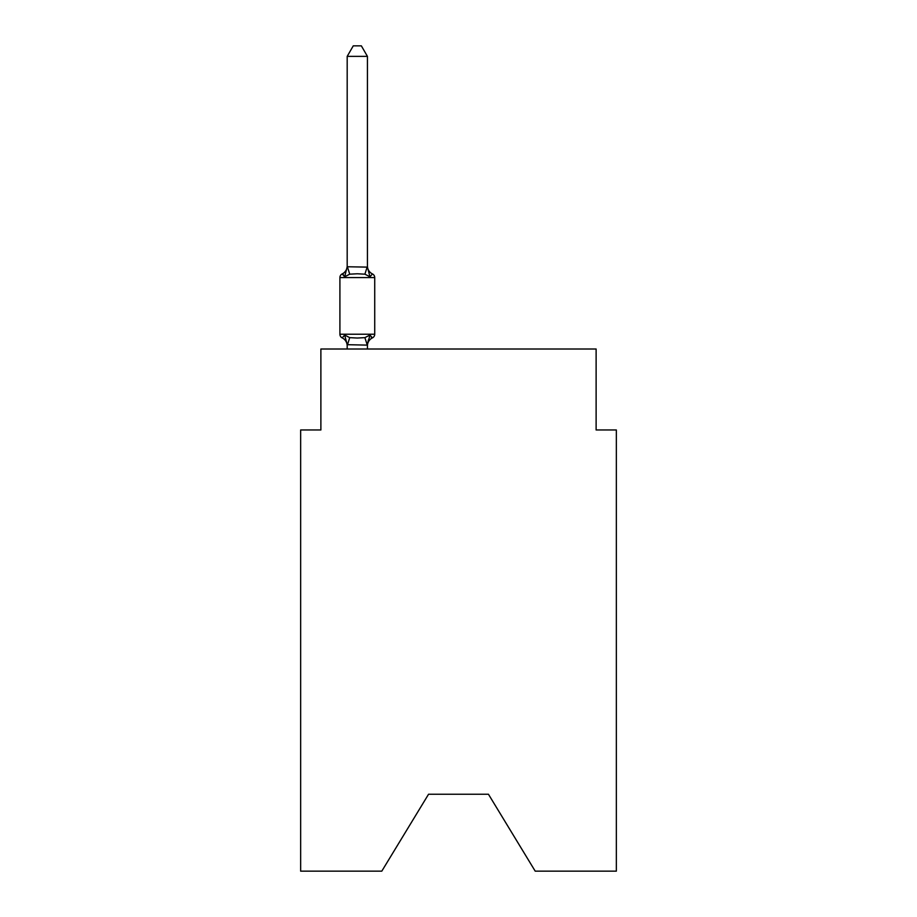 <?xml version="1.0" encoding="UTF-8"?>
<svg xmlns="http://www.w3.org/2000/svg" width="917" height="917" viewBox="0 0 917 917"><rect width="100%" height="100%" fill="white"/><g stroke="black" fill="none" stroke-linecap="round" stroke-linejoin="round"><path stroke-width="1.38" d="M488.452 794.248L535.207 871.15L616.35 871.15L616.35 429.97L596.119 429.97L596.119 349.01L320.881 349.01L320.881 429.97L300.65 429.97L300.65 871.15L381.793 871.15L428.548 794.248L488.452 794.248L428.548 794.248M367.43 56.373L347.188 56.373L353.263 45.85L361.355 45.85L367.43 56.373L367.43 267.122L369.964 276.785L372.44 273.931A4.046 4.046 0 0 1 374.721 277.576A4.046 4.046 0 0 0 372.44 273.931L369.964 276.785L372.44 273.931A4.046 4.046 0 0 1 374.721 277.576A4.046 4.046 0 0 0 372.44 273.931L369.964 276.785L372.44 273.931A4.046 4.046 0 0 1 374.721 277.576A4.046 4.046 0 0 0 372.44 273.931L369.964 276.785L372.44 273.931A4.046 4.046 0 0 1 374.721 277.576A4.046 4.046 0 0 0 372.44 273.931L369.964 276.785L372.44 273.931A4.046 4.046 0 0 1 374.721 277.576A4.046 4.046 0 0 0 372.44 273.931L369.964 276.785L372.44 273.931A4.046 4.046 0 0 1 374.721 277.576A4.046 4.046 0 0 0 372.44 273.931L369.964 276.785L372.44 273.931A4.046 4.046 0 0 1 374.721 277.576A4.046 4.046 0 0 0 372.44 273.931L369.964 276.785L372.44 273.931A4.046 4.046 0 0 1 374.721 277.576A4.046 4.046 0 0 0 372.44 273.931L369.964 276.785L372.44 273.931A4.046 4.046 0 0 1 374.721 277.576A4.046 4.046 0 0 0 372.44 273.931L369.964 276.785L372.44 273.931A4.046 4.046 0 0 1 374.721 277.576A4.046 4.046 0 0 0 372.44 273.931L369.964 276.785L372.44 273.931A4.046 4.046 0 0 1 374.721 277.576A4.046 4.046 0 0 0 372.44 273.931L369.964 276.785L372.44 273.931A4.046 4.046 0 0 1 374.721 277.576A4.046 4.046 0 0 0 372.44 273.931L369.964 276.785L372.44 273.931A4.046 4.046 0 0 1 374.721 277.576L339.909 277.576L339.909 334.235A4.046 4.046 0 0 0 342.179 337.88L344.666 335.026L342.179 337.88A4.046 4.046 0 0 1 339.909 334.235A4.046 4.046 0 0 0 342.179 337.88L344.666 335.026L342.179 337.88A4.046 4.046 0 0 1 339.909 334.235A4.046 4.046 0 0 0 342.179 337.88A4.046 4.046 0 0 1 339.909 334.235A4.046 4.046 0 0 0 342.179 337.88A4.046 4.046 0 0 1 339.909 334.235A4.046 4.046 0 0 0 342.179 337.88A4.046 4.046 0 0 1 339.909 334.235A4.046 4.046 0 0 0 342.179 337.88A4.046 4.046 0 0 1 339.909 334.235A4.046 4.046 0 0 0 342.179 337.88A4.046 4.046 0 0 1 339.909 334.235A4.046 4.046 0 0 0 342.179 337.88A4.046 4.046 0 0 1 339.909 334.235A4.046 4.046 0 0 0 342.179 337.88A4.046 4.046 0 0 1 339.909 334.235A4.046 4.046 0 0 0 342.179 337.88A4.046 4.046 0 0 1 339.909 334.235A4.046 4.046 0 0 0 342.179 337.88A4.046 4.046 0 0 1 339.909 334.235A4.046 4.046 0 0 0 342.179 337.88A4.046 4.046 0 0 1 339.909 334.235A4.046 4.046 0 0 0 342.179 337.88A4.046 4.046 0 0 1 339.909 334.235A4.046 4.046 0 0 0 342.179 337.88A4.046 4.046 0 0 1 339.909 334.235A4.046 4.046 0 0 0 342.179 337.88A4.046 4.046 0 0 1 339.909 334.235A4.046 4.046 0 0 0 342.179 337.88L344.666 335.026L349.721 337.639L357.309 338.041L364.897 337.639L369.964 335.026L372.44 337.88A4.046 4.046 0 0 0 374.721 334.235A4.046 4.046 0 0 1 372.44 337.88A4.046 4.046 0 0 0 374.721 334.235A4.046 4.046 0 0 1 372.44 337.88L371.282 337.318L372.44 337.88A4.046 4.046 0 0 0 374.721 334.235A4.046 4.046 0 0 1 372.44 337.88A4.046 4.046 0 0 0 374.721 334.235A4.046 4.046 0 0 1 372.44 337.88L371.282 337.318L372.44 337.88A4.046 4.046 0 0 0 374.721 334.235A4.046 4.046 0 0 1 372.44 337.88A4.046 4.046 0 0 0 374.721 334.235A4.046 4.046 0 0 1 372.44 337.88L371.282 337.318L372.44 337.88A4.046 4.046 0 0 0 374.721 334.235A4.046 4.046 0 0 1 372.44 337.88A4.046 4.046 0 0 0 374.721 334.235A4.046 4.046 0 0 1 372.44 337.88L371.282 337.318L372.44 337.88A4.046 4.046 0 0 0 374.721 334.235A4.046 4.046 0 0 1 372.44 337.88A4.046 4.046 0 0 0 374.721 334.235A4.046 4.046 0 0 1 372.44 337.88L371.282 337.318L372.44 337.88A4.046 4.046 0 0 0 374.721 334.235A4.046 4.046 0 0 1 372.44 337.88A4.046 4.046 0 0 0 374.721 334.235A4.046 4.046 0 0 1 372.44 337.88L371.282 337.318L372.44 337.88A4.046 4.046 0 0 0 374.721 334.235A4.046 4.046 0 0 1 372.44 337.88A4.046 4.046 0 0 0 374.721 334.235A4.046 4.046 0 0 1 372.44 337.88L371.282 337.318L372.44 337.88A4.046 4.046 0 0 0 374.721 334.235A4.046 4.046 0 0 1 372.44 337.88A4.046 4.046 0 0 0 374.721 334.235A4.046 4.046 0 0 1 372.44 337.88L371.282 337.318L372.44 337.88A4.046 4.046 0 0 0 374.721 334.235A4.046 4.046 0 0 1 372.44 337.88A4.046 4.046 0 0 0 374.721 334.235A4.046 4.046 0 0 1 372.44 337.88L371.282 337.318L372.44 337.88A4.046 4.046 0 0 0 374.721 334.235A4.046 4.046 0 0 1 372.44 337.88A4.046 4.046 0 0 0 374.721 334.235A4.046 4.046 0 0 1 372.44 337.88L371.282 337.318L372.44 337.88A4.046 4.046 0 0 0 374.721 334.235A4.046 4.046 0 0 1 372.44 337.88A4.046 4.046 0 0 0 374.721 334.235A4.046 4.046 0 0 1 372.44 337.88L371.282 337.318L372.44 337.88A4.046 4.046 0 0 0 374.721 334.235A4.046 4.046 0 0 1 372.44 337.88A4.046 4.046 0 0 0 374.721 334.235A4.046 4.046 0 0 1 372.44 337.88L371.282 337.318L372.44 337.88A4.046 4.046 0 0 0 374.721 334.235A4.046 4.046 0 0 1 372.44 337.88A4.046 4.046 0 0 0 374.721 334.235A4.046 4.046 0 0 1 372.44 337.88L371.282 337.318L372.44 337.88A4.046 4.046 0 0 0 374.721 334.235A4.046 4.046 0 0 1 372.44 337.88A4.046 4.046 0 0 0 374.721 334.235A4.046 4.046 0 0 1 372.44 337.88L371.282 337.318M344.666 276.785L342.179 273.931L344.666 276.785L342.179 273.931L344.666 276.785L342.179 273.931L344.666 276.785L342.179 273.931L344.666 276.785L342.179 273.931L344.666 276.785L342.179 273.931L344.666 276.785L342.179 273.931L344.666 276.785L342.179 273.931L344.666 276.785L342.179 273.931L344.666 276.785L342.179 273.931L344.666 276.785L342.179 273.931L344.666 276.785L342.179 273.931L344.666 276.785L342.179 273.931L344.666 276.785L342.179 273.931L344.666 276.785L342.179 273.931L344.666 276.785L347.188 266.755L367.43 267.122L367.43 265.93A8.906 8.906 0 0 0 372.44 273.931A4.046 4.046 0 0 1 374.721 277.576A4.046 4.046 0 0 0 372.44 273.931A4.046 4.046 0 0 1 374.721 277.576A4.046 4.046 0 0 0 372.44 273.931L369.964 276.785L372.44 273.931A4.046 4.046 0 0 1 374.721 277.576A4.046 4.046 0 0 0 372.44 273.931A4.046 4.046 0 0 1 374.721 277.576A4.046 4.046 0 0 0 372.44 273.931L369.964 276.785L372.44 273.931A4.046 4.046 0 0 1 374.721 277.576A4.046 4.046 0 0 0 372.44 273.931A4.046 4.046 0 0 1 374.721 277.576A4.046 4.046 0 0 0 372.44 273.931L369.964 276.785L372.44 273.931A4.046 4.046 0 0 1 374.721 277.576A4.046 4.046 0 0 0 372.44 273.931A4.046 4.046 0 0 1 374.721 277.576A4.046 4.046 0 0 0 372.44 273.931L369.964 276.785L372.44 273.931A4.046 4.046 0 0 1 374.721 277.576A4.046 4.046 0 0 0 372.44 273.931A4.046 4.046 0 0 1 374.721 277.576A4.046 4.046 0 0 0 372.44 273.931L369.964 276.785L372.44 273.931A4.046 4.046 0 0 1 374.721 277.576A4.046 4.046 0 0 0 372.44 273.931A4.046 4.046 0 0 1 374.721 277.576A4.046 4.046 0 0 0 372.44 273.931L369.964 276.785L372.44 273.931A4.046 4.046 0 0 1 374.721 277.576A4.046 4.046 0 0 0 372.44 273.931A4.046 4.046 0 0 1 374.721 277.576A4.046 4.046 0 0 0 372.44 273.931L369.964 276.785L372.44 273.931A4.046 4.046 0 0 1 374.721 277.576A4.046 4.046 0 0 0 372.44 273.931A4.046 4.046 0 0 1 374.721 277.576A4.046 4.046 0 0 0 372.44 273.931L369.964 276.785L372.44 273.931A4.046 4.046 0 0 1 374.721 277.576A4.046 4.046 0 0 0 372.44 273.931A4.046 4.046 0 0 1 374.721 277.576A4.046 4.046 0 0 0 372.44 273.931L369.964 276.785L364.897 274.183L357.309 273.77L349.721 274.183L344.666 276.785L342.179 273.931L343.336 274.492M372.44 273.931A4.046 4.046 0 0 1 374.721 277.576A4.046 4.046 0 0 0 372.44 273.931A4.046 4.046 0 0 1 374.721 277.576A4.046 4.046 0 0 0 372.44 273.931A4.046 4.046 0 0 1 374.721 277.576A4.046 4.046 0 0 0 372.44 273.931A4.046 4.046 0 0 1 374.721 277.576A4.046 4.046 0 0 0 372.44 273.931A4.046 4.046 0 0 1 374.721 277.576A4.046 4.046 0 0 0 372.44 273.931A4.046 4.046 0 0 1 374.721 277.576A4.046 4.046 0 0 0 372.44 273.931A4.046 4.046 0 0 1 374.721 277.576A4.046 4.046 0 0 0 372.44 273.931A4.046 4.046 0 0 1 374.721 277.576A4.046 4.046 0 0 0 372.44 273.931A4.046 4.046 0 0 1 374.721 277.576A4.046 4.046 0 0 0 372.44 273.931A4.046 4.046 0 0 1 374.721 277.576A4.046 4.046 0 0 0 372.44 273.931A4.046 4.046 0 0 1 374.721 277.576A4.046 4.046 0 0 0 372.44 273.931A4.046 4.046 0 0 1 374.721 277.576A4.046 4.046 0 0 0 372.44 273.931A4.046 4.046 0 0 1 374.721 277.576A4.046 4.046 0 0 0 372.44 273.931A4.046 4.046 0 0 1 374.721 277.576A4.046 4.046 0 0 0 372.44 273.931A4.046 4.046 0 0 1 374.721 277.576A4.046 4.046 0 0 0 372.44 273.931A4.046 4.046 0 0 1 374.721 277.576A4.046 4.046 0 0 0 372.44 273.931A4.046 4.046 0 0 1 374.721 277.576A4.046 4.046 0 0 0 372.44 273.931A4.046 4.046 0 0 1 374.721 277.576A4.046 4.046 0 0 0 372.44 273.931A4.046 4.046 0 0 1 374.721 277.576A4.046 4.046 0 0 0 372.44 273.931A4.046 4.046 0 0 1 374.721 277.576A4.046 4.046 0 0 0 372.44 273.931A4.046 4.046 0 0 1 374.721 277.576A4.046 4.046 0 0 0 372.44 273.931A4.046 4.046 0 0 1 374.721 277.576A4.046 4.046 0 0 0 372.44 273.931A4.046 4.046 0 0 1 374.721 277.576A4.046 4.046 0 0 0 372.44 273.931A4.046 4.046 0 0 1 374.721 277.576A4.046 4.046 0 0 0 372.44 273.931A4.046 4.046 0 0 1 374.721 277.576A4.046 4.046 0 0 0 372.44 273.931A4.046 4.046 0 0 1 374.721 277.576A4.046 4.046 0 0 0 372.44 273.931A4.046 4.046 0 0 1 374.721 277.576A4.046 4.046 0 0 0 372.44 273.931A4.046 4.046 0 0 1 374.721 277.576A4.046 4.046 0 0 0 372.44 273.931A4.046 4.046 0 0 1 374.721 277.576A4.046 4.046 0 0 0 372.44 273.931A4.046 4.046 0 0 1 374.721 277.576L374.721 334.235A4.046 4.046 0 0 1 372.44 337.88A4.046 4.046 0 0 0 374.721 334.235A4.046 4.046 0 0 1 372.44 337.88L369.964 335.026L372.44 337.88L369.964 335.026L372.44 337.88L369.964 335.026L372.44 337.88L369.964 335.026L372.44 337.88L369.964 335.026L372.44 337.88L369.964 335.026L372.44 337.88L369.964 335.026L372.44 337.88L369.964 335.026L372.44 337.88L369.964 335.026L372.44 337.88L369.964 335.026L372.44 337.88L369.964 335.026L372.44 337.88L369.964 335.026L372.44 337.88L369.964 335.026L372.44 337.88L369.964 335.026L372.44 337.88L369.964 335.026L367.27 345.113L347.188 344.689L347.188 345.881A8.906 8.906 0 0 0 342.179 337.88M367.43 344.689L368.382 339.932L367.43 344.689M347.188 267.122L347.188 56.373M347.188 349.01L347.188 344.689L344.666 335.026M367.43 267.122L367.43 265.93M339.909 277.576A4.046 4.046 0 0 1 342.179 273.931A8.906 8.906 0 0 0 347.188 265.93M367.43 349.01L367.43 345.056M369.964 335.026L372.44 337.88A4.046 4.046 0 0 0 374.721 334.235A4.046 4.046 0 0 1 372.44 337.88A8.906 8.906 0 0 0 367.43 345.881M372.44 337.88A4.046 4.046 0 0 0 374.721 334.235A4.046 4.046 0 0 1 372.44 337.88A4.046 4.046 0 0 0 374.721 334.235A4.046 4.046 0 0 1 372.44 337.88A4.046 4.046 0 0 0 374.721 334.235A4.046 4.046 0 0 1 372.44 337.88A4.046 4.046 0 0 0 374.721 334.235A4.046 4.046 0 0 1 372.44 337.88A4.046 4.046 0 0 0 374.721 334.235A4.046 4.046 0 0 1 372.44 337.88A4.046 4.046 0 0 0 374.721 334.235A4.046 4.046 0 0 1 372.44 337.88A4.046 4.046 0 0 0 374.721 334.235A4.046 4.046 0 0 1 372.44 337.88A4.046 4.046 0 0 0 374.721 334.235A4.046 4.046 0 0 1 372.44 337.88A4.046 4.046 0 0 0 374.721 334.235A4.046 4.046 0 0 1 372.44 337.88A4.046 4.046 0 0 0 374.721 334.235A4.046 4.046 0 0 1 372.44 337.88A4.046 4.046 0 0 0 374.721 334.235A4.046 4.046 0 0 1 372.44 337.88A4.046 4.046 0 0 0 374.721 334.235A4.046 4.046 0 0 1 372.44 337.88A4.046 4.046 0 0 0 374.721 334.235A4.046 4.046 0 0 1 372.44 337.88A4.046 4.046 0 0 0 374.721 334.235A4.046 4.046 0 0 1 372.44 337.88A4.046 4.046 0 0 0 374.721 334.235A4.046 4.046 0 0 1 372.44 337.88A4.046 4.046 0 0 0 374.721 334.235A4.046 4.046 0 0 1 372.44 337.88A4.046 4.046 0 0 0 374.721 334.235A4.046 4.046 0 0 1 372.44 337.88A4.046 4.046 0 0 0 374.721 334.235A4.046 4.046 0 0 1 372.44 337.88A4.046 4.046 0 0 0 374.721 334.235A4.046 4.046 0 0 1 372.44 337.88A4.046 4.046 0 0 0 374.721 334.235A4.046 4.046 0 0 1 372.44 337.88A4.046 4.046 0 0 0 374.721 334.235A4.046 4.046 0 0 1 372.44 337.88A4.046 4.046 0 0 0 374.721 334.235A4.046 4.046 0 0 1 372.44 337.88A4.046 4.046 0 0 0 374.721 334.235A4.046 4.046 0 0 1 372.44 337.88A4.046 4.046 0 0 0 374.721 334.235A4.046 4.046 0 0 1 372.44 337.88A4.046 4.046 0 0 0 374.721 334.235A4.046 4.046 0 0 1 372.44 337.88A4.046 4.046 0 0 0 374.721 334.235A4.046 4.046 0 0 1 372.44 337.88A4.046 4.046 0 0 0 374.721 334.235A4.046 4.046 0 0 1 372.44 337.88A4.046 4.046 0 0 0 374.721 334.235A4.046 4.046 0 0 1 372.44 337.88A4.046 4.046 0 0 0 374.721 334.235A4.046 4.046 0 0 1 372.44 337.88A4.046 4.046 0 0 0 374.721 334.235L339.909 334.235M349.721 337.639L347.36 345.113M364.897 337.639L367.27 345.113M347.36 266.709L349.721 274.183M367.27 266.709L364.897 274.183"/></g></svg>
